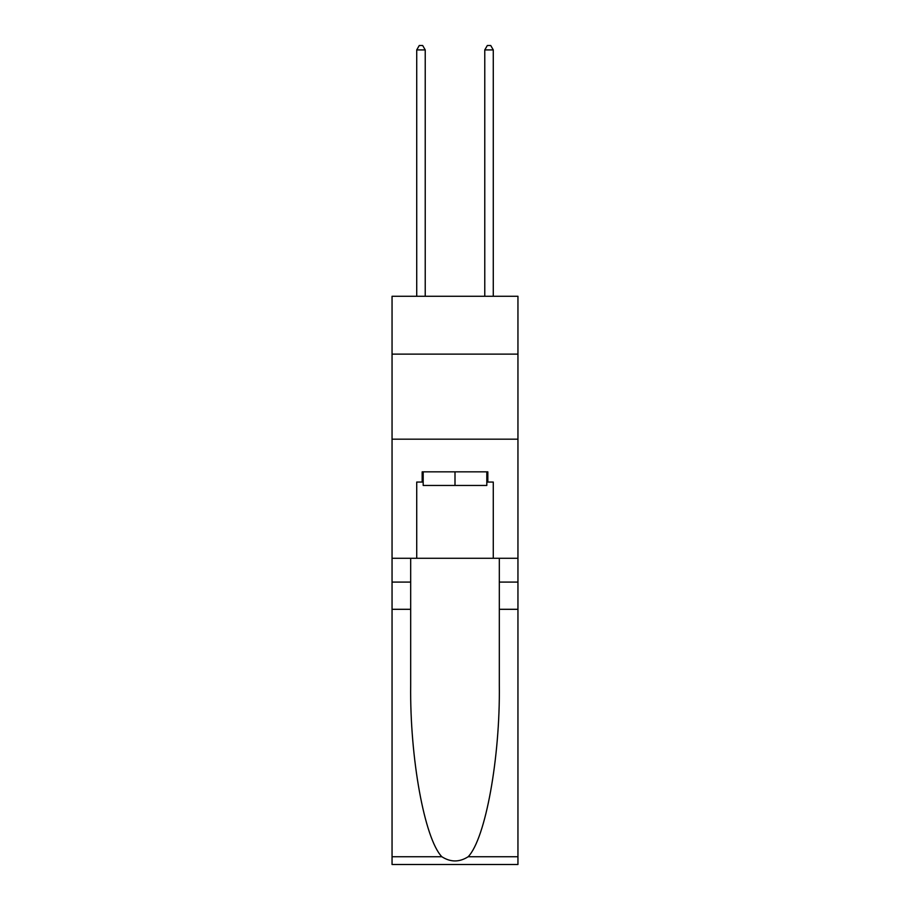 <?xml version="1.0" encoding="UTF-8"?>
<svg xmlns="http://www.w3.org/2000/svg" width="910" height="910" viewBox="0 0 910 910"><rect width="100%" height="100%" fill="white"/><g stroke="black" fill="none" stroke-linecap="round" stroke-linejoin="round"><path stroke-width="1.36" d="M517.949 354.115L517.949 296.273L392.051 296.273L392.051 354.115L517.949 354.115L517.949 558.274L493.277 558.274L493.277 482.05L487.84 482.05L487.84 471.846L422.16 471.846L422.16 482.05L423.184 482.05M392.051 609.302L410.683 609.302L410.683 685.173C409.773 757.689 424.492 838.702 441.839 856.742C450.609 862.339 459.379 862.339 468.161 856.742L517.949 856.742L517.949 864.5L392.051 864.5L392.051 354.115M486.816 471.846L486.816 485.451L423.184 485.451L423.184 471.846M455 471.846L455 485.451M468.161 856.742C485.508 838.702 500.227 757.689 499.317 685.173L499.317 558.274M499.317 609.302L517.949 609.302L517.949 558.274M410.683 558.274L410.683 609.302M517.949 856.742L517.949 609.302M392.051 558.274L416.723 558.274L416.723 482.05L422.16 482.05M392.051 439.177L517.949 439.177M416.723 558.274L493.277 558.274M486.816 482.05L487.84 482.05M425.232 296.273L425.232 49.925L416.723 49.925L416.723 296.273M416.723 49.925L419.271 45.5L422.672 45.5L425.232 49.925M493.277 296.273L493.277 49.925L484.768 49.925L484.768 296.273M484.768 49.925L487.328 45.5L490.729 45.5L493.277 49.925M499.317 582.082L517.949 582.082M410.683 582.082L392.051 582.082M392.051 856.742L441.839 856.742"/></g></svg>
